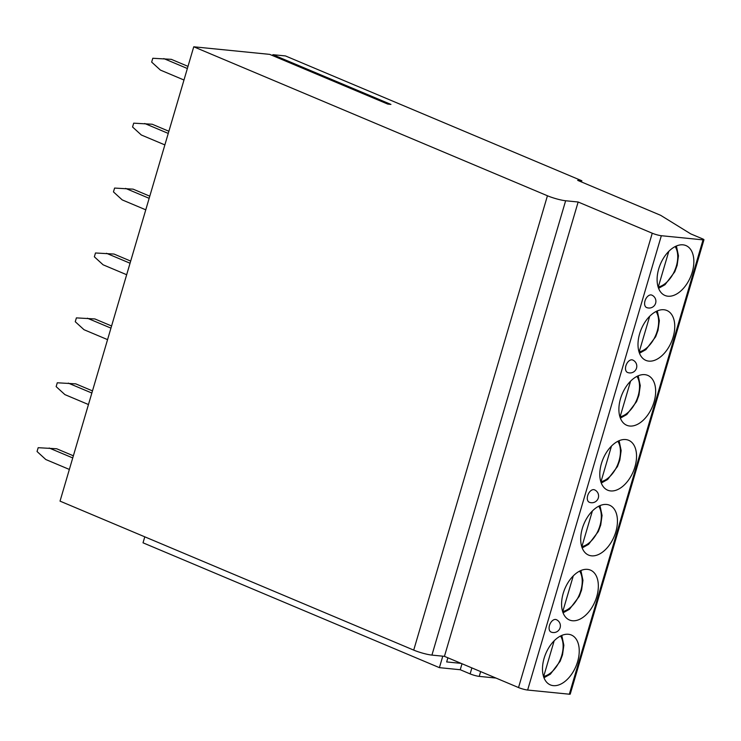 <?xml version="1.0" encoding="UTF-8"?>
<svg xmlns="http://www.w3.org/2000/svg" width="741" height="741" viewBox="0 0 741 741"><rect width="100%" height="100%" fill="white"/><g stroke="black" fill="none" stroke-linecap="round" stroke-linejoin="round"><path stroke-width="1.11" d="M581.842 180.776L285.461 55.936L272.873 54.686L390.933 104.416L387.765 104.092L269.705 54.371L193.753 46.794L547.432 195.763A13.458 1.964 16.4 0 0 565.642 200.755L578.147 202.006L652.247 233.22A6.734 0.982 16.4 0 0 661.352 235.712L703.042 239.871A4.038 0.593 16.4 0 0 703.95 239.76A4.038 0.593 16.4 0 0 702.579 238.871L690.723 233.878L660.657 215.316L577.674 180.359L581.842 180.776L581.49 181.971M272.873 54.686L272.892 55.714M193.753 46.794L60.03 501.129L413.71 650.107A13.458 1.964 16.4 0 0 431.929 655.1L444.433 656.341L518.524 687.555A6.734 0.982 16.4 0 0 527.638 690.047L569.32 694.206A4.038 0.593 16.4 0 0 570.227 694.104L703.95 239.76M144.791 536.827L143.022 542.81L439.404 667.65L460.244 669.734L470.127 673.893A6.734 0.982 -163.6 0 0 479.232 676.385L495.988 678.061M73.378 455.798L56.687 448.768L38.18 447.694L37.05 451.519L45.803 459.522L69.358 469.442M49.184 448.018L72.748 457.938M92.477 390.887L75.795 383.866L57.279 382.782L56.149 386.617L64.902 394.61L88.466 404.54M68.292 383.116L91.847 393.036M111.585 325.984L94.894 318.954L76.388 317.88L75.258 321.714L84.011 329.708L107.565 339.628M87.392 318.213L110.946 328.133M130.685 261.082L113.994 254.052L95.487 252.977L94.357 256.812L103.11 264.806L126.665 274.726M106.491 253.302L130.055 263.231M149.784 196.18L133.102 189.15L114.586 188.066L113.456 191.9L122.209 199.894L145.773 209.823M125.599 188.399L149.154 198.319M168.892 131.268L152.201 124.238L133.695 123.163L132.565 126.998L141.318 134.992L164.873 144.912M144.699 123.497L168.253 133.417M187.992 66.366L171.301 59.336L152.794 58.261L151.664 62.096L160.417 70.089L183.972 80.009M163.798 58.585L187.362 68.515M442.775 656.174L439.404 667.65M578.147 202.006L444.433 656.341M577.619 661.63A27.065 16.367 112.8 0 0 571.367 635.018A27.065 16.367 112.8 0 0 544.107 658.286A27.065 16.367 112.8 0 0 550.359 684.897A27.065 16.367 112.8 0 0 577.619 661.63M596.727 596.727A27.065 16.367 112.8 0 0 590.475 570.116A27.065 16.367 112.8 0 0 563.206 593.384A27.065 16.367 112.8 0 0 569.458 619.995A27.065 16.367 112.8 0 0 596.727 596.727M615.827 531.825A27.065 16.367 112.8 0 0 609.574 505.214A27.065 16.367 112.8 0 0 582.315 528.481A27.065 16.367 112.8 0 0 588.567 555.083A27.065 16.367 112.8 0 0 615.827 531.825M634.926 466.913A27.065 16.367 112.8 0 0 628.674 440.302A27.065 16.367 112.8 0 0 601.414 463.57A27.065 16.367 112.8 0 0 607.666 490.181A27.065 16.367 112.8 0 0 634.926 466.913M654.034 402.011A27.065 16.367 112.8 0 0 647.782 375.4A27.065 16.367 112.8 0 0 620.513 398.667A27.065 16.367 112.8 0 0 626.766 425.278A27.065 16.367 112.8 0 0 654.034 402.011M673.134 337.109A27.065 16.367 112.8 0 0 666.881 310.498A27.065 16.367 112.8 0 0 639.622 333.765A27.065 16.367 112.8 0 0 645.874 360.376A27.065 16.367 112.8 0 0 673.134 337.109M692.233 272.197A27.065 16.367 112.8 0 0 685.981 245.586A27.065 16.367 112.8 0 0 658.721 268.853A27.065 16.367 112.8 0 0 664.973 295.464A27.065 16.367 112.8 0 0 692.233 272.197M549.489 625.423A6.734 4.076 112.8 0 0 551.045 632.036A6.734 6.734 0 0 0 560.113 627.738A6.734 6.734 0 0 0 556.269 619.633A6.734 4.076 112.8 0 0 549.489 625.423M587.696 495.609A6.734 4.076 112.8 0 0 589.252 502.231A6.734 6.734 0 0 0 598.32 497.924A6.734 6.734 0 0 0 594.477 489.82A6.734 4.076 112.8 0 0 587.696 495.609M625.895 365.795A6.734 4.076 112.8 0 0 627.451 372.417A6.734 6.734 0 0 0 636.528 368.11A6.734 6.734 0 0 0 632.684 360.015A6.734 4.076 112.8 0 0 625.895 365.795M645.003 300.892A6.734 4.076 112.8 0 0 646.56 307.515A6.734 6.734 0 0 0 655.628 303.208A6.734 6.734 0 0 0 651.784 295.103A6.734 4.076 112.8 0 0 645.003 300.892M447.879 657.795L446.666 661.935L461.124 663.371M462.004 663.751L460.244 669.734M554.175 640.798L543.598 676.709M573.275 575.896L562.697 611.797M592.383 510.994L581.796 546.895M611.482 446.082L600.905 481.993M630.582 381.18L620.004 417.09M649.69 316.277L639.103 352.179M668.79 251.366L658.212 287.276M547.432 195.763L413.71 650.107M565.642 200.755L431.929 655.1M652.247 233.22L518.524 687.555M661.352 235.712L527.638 690.047M703.042 239.871L569.32 694.206M471.887 667.91L470.127 673.893M480.64 671.596L479.232 676.385M543.69 676.413A23.693 14.338 112.8 0 0 560.298 659.573A23.693 14.338 112.8 0 0 560.548 636.019M562.799 611.51A23.693 14.338 112.8 0 0 579.397 594.671A23.693 14.338 112.8 0 0 579.647 571.116M581.898 546.608A23.693 14.338 112.8 0 0 598.496 529.759A23.693 14.338 112.8 0 0 598.747 506.214M600.997 481.696A23.693 14.338 112.8 0 0 617.605 464.857A23.693 14.338 112.8 0 0 617.855 441.312M620.106 416.794A23.693 14.338 112.8 0 0 636.704 399.955A23.693 14.338 112.8 0 0 636.954 376.4M639.205 351.892A23.693 14.338 112.8 0 0 655.813 335.043A23.693 14.338 112.8 0 0 656.054 311.498M658.304 286.989A23.693 14.338 112.8 0 0 674.912 270.141A23.693 14.338 112.8 0 0 675.162 246.596M561.789 635.435L563.845 645.244L562.521 654.803L560.15 661.268L550.396 674.153L543.968 677.756M580.898 570.533L582.945 580.333L581.62 589.892L579.249 596.357L569.496 609.25L563.067 612.853M599.997 505.621L602.053 515.43L600.729 524.989L598.357 531.454L588.604 544.348L582.176 547.942M619.096 440.719L621.153 450.528L619.828 460.087L617.457 466.552L607.703 479.436L601.275 483.039M638.205 375.817L640.261 385.616L638.927 395.175L636.556 401.641L626.803 414.534L620.374 418.137M657.304 310.914L659.36 320.714L658.036 330.273L655.665 336.738L645.911 349.632L639.483 353.225M676.413 246.003L678.46 255.812L677.135 265.371L674.764 271.836L665.01 284.72L658.582 288.323"/></g></svg>
